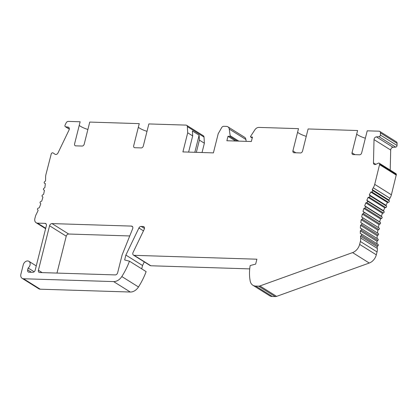 <?xml version="1.0" encoding="UTF-8"?>
<svg xmlns="http://www.w3.org/2000/svg" width="418" height="418" viewBox="0 0 418 418"><rect width="100%" height="100%" fill="white"/><g stroke="black" fill="none" stroke-linecap="round" stroke-linejoin="round"><path stroke-width="0.63" d="M352.008 152.769L354.913 154.655M250.628 136.973A0.475 0.355 122.1 0 0 250.769 137.015L252.462 137.073L251.343 141.519L226.875 140.746L227.993 136.299L229.686 136.352A0.475 0.355 122.1 0 0 230.187 135.73L229.242 129.063A4.76 3.548 122.1 0 0 227.883 126.8A4.76 3.548 122.1 0 0 226.472 126.382L223.75 126.299A2.377 1.776 122.1 0 0 221.613 127.704L218.201 133.75L213.394 152.883L182.901 151.922L187.708 132.788L187.358 126.628A2.377 1.776 122.1 0 0 186.663 125.316A2.377 1.776 122.1 0 0 185.958 125.107L148.86 123.937L143.254 146.258C142.705 147.533 141.848 148.082 140.688 147.899L135.348 147.732C134.115 147.836 133.546 147.246 133.64 145.955L139.246 123.634L89.755 122.072L84.149 144.393C83.6 145.668 82.743 146.216 81.583 146.034L76.243 145.866C75.01 145.971 74.441 145.38 74.535 144.09L80.141 121.769L68.322 121.398A2.377 1.776 122.1 0 0 66.091 122.986L65.083 125.081A1.426 1.066 122.1 0 0 65.328 126.675A1.426 1.066 122.1 0 0 65.652 126.79L68.108 127.129A2.377 1.776 -57.9 0 1 68.646 127.323A2.377 1.776 -57.9 0 1 69.059 129.972L58.024 152.899A2.377 1.776 -57.9 0 1 55.087 154.284A2.377 1.776 -57.9 0 1 55.051 154.258L53.076 152.925A1.426 1.066 122.1 0 0 53.049 152.91A1.426 1.066 122.1 0 0 51.289 153.74L45.943 174.489A9.52 7.096 122.1 0 0 45.619 177.065A69.007 51.445 -57.9 0 1 45.52 180.968L44.621 181.699A0.951 0.711 122.1 0 0 44.512 183.215L45.332 183.591A69.007 51.445 -57.9 0 1 44.862 187.645L43.921 188.283A0.951 0.711 122.1 0 0 43.676 189.824L44.428 190.31A69.007 51.445 -57.9 0 1 43.587 194.396L42.62 194.934A0.951 0.711 122.1 0 0 42.228 196.476L42.918 197.066A69.007 51.445 -57.9 0 1 41.711 201.142L40.724 201.57A0.951 0.711 122.1 0 0 40.201 203.101L40.807 203.785A69.007 51.445 -57.9 0 1 39.25 207.803L38.257 208.127A0.951 0.711 122.1 0 0 37.604 209.627L38.127 210.4A69.007 51.445 -57.9 0 1 36.277 214.251A9.52 7.096 122.1 0 0 35.311 216.806L34.872 218.562A4.76 3.548 122.1 0 0 36.11 222.716A4.76 3.548 122.1 0 0 37.521 223.134L45.05 223.369A2.377 1.776 -57.9 0 1 45.75 223.578A2.377 1.776 -57.9 0 1 46.372 225.652L35.196 270.148A2.377 1.776 -57.9 0 1 32.75 272.317L28.988 272.196A2.377 1.776 -57.9 0 1 28.283 271.987A2.377 1.776 -57.9 0 1 27.666 269.913L28.142 268.006A4.284 3.192 122.1 0 0 28.91 261.318A4.284 3.192 122.1 0 0 23.246 264.84L20.9 274.187A4.76 3.548 122.1 0 0 22.138 278.336A4.76 3.548 122.1 0 0 23.549 278.754L113.618 281.591A9.52 7.096 122.1 0 0 121.816 276.538A61.676 45.98 122.1 0 0 129.465 261.182L124.648 259.965L125.875 255.069L138.912 227.993A2.377 1.776 -57.9 0 1 141.143 226.399L143.092 226.462A2.377 1.776 -57.9 0 1 143.797 226.671A2.377 1.776 -57.9 0 1 144.205 229.32L133.06 252.472A2.377 1.776 122.1 0 0 133.473 255.121A2.377 1.776 122.1 0 0 134.173 255.33L256.887 259.202L255.659 264.098L250.173 265.545A44.245 32.98 122.1 0 0 250.22 281.142A9.52 7.096 122.1 0 0 252.864 285.238A9.52 7.096 122.1 0 0 255.68 286.074L258.57 286.163A4.76 3.548 122.1 0 0 259.928 285.938L352.588 252.597A9.52 7.096 122.1 0 0 359.642 244.389L360.373 241.489A9.52 7.096 122.1 0 0 360.65 238.004A69.007 51.445 -57.9 0 1 360.488 236.201L361.319 235.355A0.951 0.711 122.1 0 0 361.236 233.892L360.342 233.667A69.007 51.445 -57.9 0 1 360.3 230.82L361.173 230.046A0.951 0.711 122.1 0 0 361.209 228.547L360.363 228.223A69.007 51.445 -57.9 0 1 360.546 225.318L361.46 224.612A0.951 0.711 122.1 0 0 361.617 223.087L360.812 222.674A69.007 51.445 -57.9 0 1 361.225 219.727L362.171 219.105A0.951 0.711 122.1 0 0 362.443 217.569L361.695 217.062A69.007 51.445 -57.9 0 1 362.328 214.105L363.299 213.567A0.951 0.711 122.1 0 0 363.686 212.025L363.002 211.435A69.007 51.445 -57.9 0 1 363.853 208.477L364.836 208.028A0.951 0.711 122.1 0 0 365.337 206.497L364.715 205.823A69.007 51.445 -57.9 0 1 365.781 202.902L366.774 202.542A0.951 0.711 122.1 0 0 367.385 201.032L366.837 200.285A69.007 51.445 -57.9 0 1 368.101 197.411L369.099 197.15A0.951 0.711 122.1 0 0 369.81 195.671L369.334 194.851A69.007 51.445 -57.9 0 1 370.797 192.05L371.785 191.883A0.951 0.711 122.1 0 0 372.595 190.451L372.198 189.568A69.007 51.445 -57.9 0 1 373.258 187.802A9.52 7.096 122.1 0 0 374.721 184.359L379.675 164.107A1.426 1.066 122.1 0 0 379.251 163.208A1.426 1.066 122.1 0 0 378.321 163.192L375.714 164.384A2.377 1.776 -57.9 0 1 374.162 164.358A2.377 1.776 -57.9 0 1 373.462 162.863L374.026 139.607A2.377 1.776 -57.9 0 1 376.383 136.864L378.969 136.686A1.426 1.066 122.1 0 0 380.38 135.04L380.432 132.898A2.377 1.776 122.1 0 0 379.732 131.404A2.377 1.776 122.1 0 0 379.027 131.195L367.213 130.824L361.607 153.145C361.053 154.42 360.201 154.963 359.041 154.78L353.696 154.613C352.468 154.723 351.899 154.127 351.993 152.842L357.599 130.52L308.108 128.958L302.501 151.279C301.948 152.554 301.096 153.103 299.936 152.92L294.591 152.753C293.363 152.857 292.793 152.267 292.887 150.976L298.494 128.655L258.894 127.406A4.76 3.548 122.1 0 0 254.839 129.867L250.586 136.373A0.475 0.355 122.1 0 0 250.628 136.973L252.232 137.982M356.685 134.157A14.28 3.793 -165.9 0 0 365.353 138.222M292.903 150.903L295.803 152.789M297.579 132.292A14.28 3.793 -165.9 0 0 306.248 136.362M87.895 129.476A14.28 3.793 14.1 0 1 79.227 125.405M117.641 272.75A2.377 1.776 122.1 0 1 115.201 274.913L39.715 272.536A2.377 1.776 122.1 0 1 39.015 272.327A2.377 1.776 122.1 0 1 38.393 270.253L49.57 225.757A2.377 1.776 122.1 0 1 52.01 223.588L131.445 226.091A2.377 1.776 122.1 0 1 132.151 226.3A2.377 1.776 122.1 0 1 132.647 228.761L122.113 254.949L117.641 272.75M186.663 125.316L203.331 135.756A2.377 1.776 122.1 0 1 204.026 137.067L204.376 143.222L202.04 152.523M227.883 126.8L244.551 137.24A4.76 3.548 122.1 0 1 245.909 139.502L246.171 141.357M379.732 131.404L396.4 141.843A2.377 1.776 122.1 0 1 397.1 143.337L397.048 145.48A1.426 1.066 122.1 0 1 395.637 147.126L393.051 147.303A2.377 1.776 -57.9 0 0 390.694 150.046L390.208 170.069M379.251 163.208L395.919 173.648A1.426 1.066 122.1 0 1 396.342 174.546L391.389 194.798A9.52 7.096 122.1 0 1 389.926 198.242A69.007 51.445 -57.9 0 0 388.865 200.008L389.262 200.891A0.951 0.711 122.1 0 1 388.453 202.322L387.465 202.49A69.007 51.445 -57.9 0 0 386.002 205.29L386.478 206.111A0.951 0.711 122.1 0 1 385.767 207.589L384.769 207.85A69.007 51.445 -57.9 0 0 383.505 210.724L384.053 211.471A0.951 0.711 122.1 0 1 383.442 212.981L382.449 213.342A69.007 51.445 -57.9 0 0 381.383 216.263L382.005 216.937A0.951 0.711 122.1 0 1 381.503 218.468L380.521 218.917A69.007 51.445 -57.9 0 0 379.669 221.874L380.354 222.465A0.951 0.711 122.1 0 1 379.967 224.006L378.995 224.544A69.007 51.445 -57.9 0 0 378.363 227.502L379.11 228.009A0.951 0.711 122.1 0 1 378.839 229.545L377.893 230.166A69.007 51.445 -57.9 0 0 377.491 233.03M361.69 223.134L378.285 233.526A0.951 0.711 122.1 0 1 378.128 235.052L377.214 235.757A69.007 51.445 -57.9 0 0 377.041 238.448M377.877 238.986A0.951 0.711 122.1 0 1 377.841 240.486L376.968 241.259A69.007 51.445 -57.9 0 0 376.999 243.736M377.903 244.331A0.951 0.711 122.1 0 1 377.987 245.794L377.156 246.641A69.007 51.445 -57.9 0 0 377.318 248.444A9.52 7.096 122.1 0 1 377.041 251.929L376.31 254.828A9.52 7.096 122.1 0 1 369.256 263.037L276.596 296.378A4.76 3.548 122.1 0 1 275.237 296.602L272.348 296.514A9.52 7.096 122.1 0 1 269.532 295.678L252.864 285.238M249.718 268.889L150.841 265.77A2.377 1.776 122.1 0 1 150.14 265.561L133.473 255.121M144.283 261.898L142.543 265.508L141.702 268.852M129.465 261.182L146.133 271.622A61.676 45.98 122.1 0 1 138.483 286.978A9.52 7.096 122.1 0 1 130.285 292.03L40.217 289.193A4.76 3.548 122.1 0 1 38.806 288.775L22.138 278.336M56.973 273.079L66.237 236.191A2.377 1.776 122.1 0 1 68.677 234.028L129.752 235.956M147 131.341A14.28 3.793 14.1 0 1 138.332 127.271M188.612 152.1L192.682 135.902L192.4 130.965L199.125 135.171L194.825 152.293M187.708 132.788L192.682 135.902M196.329 152.345L199.402 140.108L199.125 135.171M199.402 140.108L204.376 143.222M227.993 136.299L235.533 141.023M379.659 164.702L396.327 175.142M372.198 189.568L388.865 200.008M370.797 192.05L387.465 202.49M369.334 194.851L386.002 205.29M368.101 197.411L384.769 207.85M366.837 200.285L383.505 210.724M365.781 202.902L382.449 213.342M364.715 205.823L381.383 216.263M363.853 208.477L380.521 218.917M363.002 211.435L379.669 221.874M362.328 214.105L378.995 224.544M361.695 217.062L378.363 227.502M361.225 219.727L377.893 230.166M360.546 225.318L377.214 235.757M360.3 230.82L376.968 241.259M360.488 236.201L377.156 246.641M125.875 255.069L142.543 265.508M28.142 268.006L34.166 271.773M45.05 223.369L46.246 224.121M37.521 223.134L45.714 228.265M44.512 183.215L45.322 183.721M68.108 127.129L69.059 127.725M65.652 126.79L69.325 129.089M187.358 126.628L204.026 137.067M229.242 129.063L245.909 139.502M230.187 135.73L238.798 141.122M229.686 136.352L237.225 141.075M250.769 137.015L252.242 137.94M380.432 132.898L397.1 143.337M380.38 135.04L397.048 145.48M378.969 136.686L395.637 147.126M376.383 136.864L393.051 147.303M374.026 139.607L390.694 150.046M373.462 162.863L375.819 164.337M379.675 164.107L396.342 174.546M374.721 184.359L391.389 194.798M373.258 187.802L389.926 198.242M372.595 190.451L389.262 200.891M371.785 191.883L388.453 202.322M369.81 195.671L386.478 206.111M369.099 197.15L385.767 207.589M367.385 201.032L384.053 211.471M366.774 202.542L383.442 212.981M365.337 206.497L382.005 216.937M364.836 208.028L381.503 218.468M363.686 212.025L380.354 222.465M363.299 213.567L379.967 224.006M362.443 217.569L379.11 228.009M362.171 219.105L378.839 229.545M361.46 224.612L378.128 235.052M361.173 230.046L377.841 240.486M361.319 235.355L377.987 245.794M360.65 238.004L377.318 248.444M360.373 241.489L377.041 251.929M359.642 244.389L376.31 254.828M352.588 252.597L369.256 263.037M259.928 285.938L276.596 296.378M258.57 286.163L275.237 296.602M255.68 286.074L272.348 296.514M134.173 255.33L150.841 265.77M143.092 226.462L144.288 227.209M141.143 226.399L144.466 228.484M138.912 227.993L143.468 230.846M121.816 276.538L138.483 286.978M113.618 281.591L130.285 292.03M23.549 278.754L40.217 289.193M27.666 269.913L31.434 272.275M38.393 270.253L42.166 272.614M49.57 225.757L66.237 236.191M52.01 223.588L68.677 234.028M131.445 226.091L132.647 226.843M36.11 222.716L45.614 228.667M44.454 183.183L45.322 183.727M65.328 126.675L69.315 129.167M361.654 223.113L378.321 233.552M361.304 228.594L377.976 239.033M361.387 233.96L378.055 244.399M28.91 261.318L36.256 265.921"/></g></svg>
